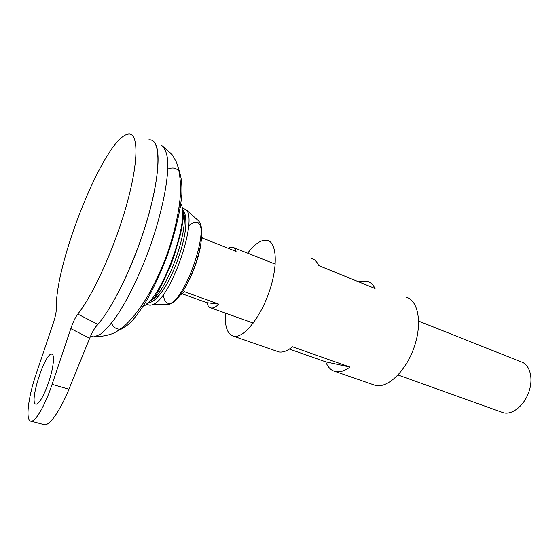 <?xml version="1.0" encoding="UTF-8"?>
<svg xmlns="http://www.w3.org/2000/svg" width="559" height="559" viewBox="0 0 559 559"><rect width="100%" height="100%" fill="white"/><g stroke="black" fill="none" stroke-linecap="round" stroke-linejoin="round"><path stroke-width="0.84" d="M95.687 326.805L98.475 323.689C115.259 304.166 138.108 254.59 149.791 210.61C161.565 166.54 160 138.045 148.743 139.827M77.778 314.074L97.727 324.283C94.988 327.281 92.305 331.934 89.678 338.244L70.804 328.629L52.099 384.368C45.195 405.191 35.622 421.717 31.143 421.227C25.232 421.584 28.055 397.554 36.056 374.237L53.287 323.067C55.257 317.086 56.27 312.362 56.326 308.889C54.747 262.409 105.099 137.046 128.2 134.09C138.387 132.106 138.981 159.797 127.152 202.861C115.413 245.841 93.479 294.565 77.778 314.074C75.346 317.316 73.019 322.166 70.804 328.629M147.988 302.74L154.375 298.129C169.531 283.853 187.796 231.566 183.743 214.062L182.241 209.415M180.305 207.333L179.362 206.921M95.568 326.98C111.234 311.007 133.818 265.245 146.94 220.854C160.14 176.406 161.209 143.307 151.706 140.169M95.631 326.889C109.718 312.369 129.415 274.28 142.811 233.928C156.234 193.568 161.181 157.666 156.136 145.396M48.668 382.195C43.777 395.912 39.584 403.27 36.097 404.283L35.357 404.01C29.487 400.537 45.111 352.75 51.624 354.113C54.978 353.819 53.622 367.675 48.668 382.195M501.521 412.095L503.338 412.745C512.114 415.239 524.139 405.715 528.856 392.013C533.698 378.345 529.89 364.342 521.114 361.855L418.67 321.139M227.841 248.133L232.313 247.064C234.018 247.455 235.269 248.895 236.066 251.382L202.316 238.029L201.666 236.198M179.705 295.529L184.603 291.756L218.779 304.138C215.795 307.066 213.21 308.344 211.036 307.967C209.038 307.548 207.662 305.794 206.907 302.705L182.381 293.866M146.87 303.733C148.415 305.347 150.455 305.591 152.984 304.473C170.495 299.254 198.193 219.953 186.098 209.674L182.031 207.906M148.477 302.552C151.782 302.698 155.891 299.575 160.81 293.175C173.416 277.145 186.489 239.727 185.868 221.448C185.77 215.446 184.645 211.588 182.486 209.884M206.907 302.705L218.779 304.138M43.833 424.623L44.902 424.91C52.148 424.63 64.411 401.082 68.932 389.239L89.678 338.244M372.895 384.564L375.438 385.444C387.562 388.603 405.827 371.309 414.093 347.405C422.513 323.535 418.377 300.4 406.253 297.227M225.368 313.11C224.648 326.742 227.443 334.471 233.76 336.287C243.326 338.488 259.949 318.448 269.012 292.322C278.193 266.224 276.929 242.299 267.286 240.328C261.535 239.336 254.988 243.612 247.651 253.164M358.473 281.743L366.977 281.149C370.358 282.106 373.056 284.559 375.068 288.5L318.665 265.539C316.953 261.619 314.556 259.243 311.475 258.419M276.635 351.164L278.808 351.918C282.784 352.701 287.333 350.989 292.462 346.783L350.011 367.088C344.623 370.994 339.753 372.49 335.4 371.553C331.033 370.491 327.819 367.256 325.75 361.855L289.366 349.089M325.75 361.855L350.011 367.088M143.265 306.143C160.894 300.665 190.633 219.883 180.864 203.644M111.458 323.221C113.701 327.819 117.02 329.761 121.408 329.048L129.199 323.947C135.152 317.847 141.462 309.197 148.142 297.982C154.815 285.544 161.041 271.835 166.82 256.867C174.89 234.151 180.208 211.987 181.836 194.749C182.248 184.33 181.347 176.532 179.125 171.361C176.239 167.854 172.445 167.12 167.742 169.16M90.509 336.287L93.961 336.93L100.131 334.443C104.896 330.788 110.165 325.024 115.937 317.156C127.745 299.813 140.714 272.988 150.93 244.234C160.824 215.432 166.917 187.677 167.749 168.839L167.239 156.967C165.988 150.909 163.892 146.975 160.95 145.158M163.48 295.383C164.395 302.153 167.134 304.641 171.69 302.838M174.548 301.042C184.051 293.789 196.642 267.677 200.45 246.785C203.42 224.697 199.675 217.563 189.221 225.382M164.241 304.417L169.077 304.389C185.225 299.722 209.492 230.252 198.333 220.651L197.131 219.575M68.932 389.239L52.099 384.368M185.812 219.701L183.743 214.055C183.359 217.374 182.849 223.139 180.312 234.885L173.87 256.742L170.215 266.412L162.32 283.762L154.375 298.129L159.217 295.194M90.572 336.141L93.961 336.93C104.407 336.406 112.114 334.52 117.076 331.27L123.909 326.372C140.665 311.447 154.941 285.998 166.016 257.147C173.507 236.695 180.075 210.722 180.892 187.062L179.125 170.425L176.434 162.145L172.27 154.773L162.047 145.724M275.245 264.127L233.445 247.518M503.338 412.745L398.043 375.005M253.22 323.088L211.036 307.967M152.984 304.473L169.077 304.389C187.447 299.03 210.694 232.467 198.333 220.651L186.098 209.674M44.902 424.91L31.143 421.227M52.204 354.294L51.624 354.113M375.438 385.444L335.4 371.553M278.808 351.918L233.76 336.287"/></g></svg>
